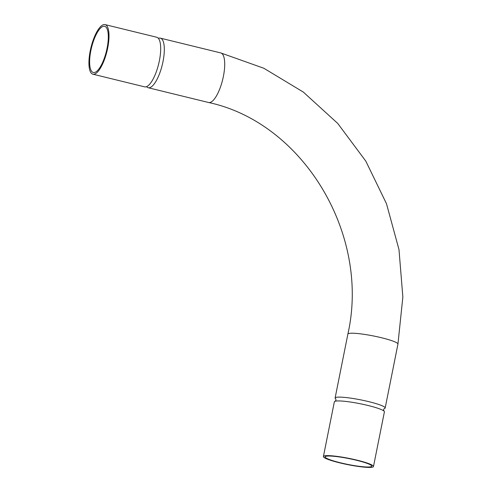 <?xml version="1.0" encoding="UTF-8"?>
<svg xmlns="http://www.w3.org/2000/svg" width="492" height="492" viewBox="0 0 492 492"><rect width="100%" height="100%" fill="white"/><g stroke="black" fill="none" stroke-linecap="round" stroke-linejoin="round"><path stroke-width="0.74" d="M146.567 86.641A25.529 8.216 -76.2 0 0 148.215 87.73A25.529 8.216 -76.2 0 0 163 61.598A25.529 8.216 -76.2 0 0 160.355 38.136A25.529 8.216 -76.2 0 0 158.387 38.339M335.685 398.889A25.529 3.186 11.3 0 1 335.107 397.997A25.529 3.186 11.3 0 1 368.852 401.669A25.529 3.186 11.3 0 1 385.174 408.003A25.529 3.186 11.3 0 1 384.295 408.606M92.902 74.194L144.599 86.844A25.529 8.216 -76.2 0 0 152.022 80.965A25.529 8.216 -76.2 0 0 159.383 60.713A25.529 8.216 -76.2 0 0 160.601 45.897A25.529 8.216 -76.2 0 0 156.739 37.251L105.036 24.6A25.529 8.216 -76.2 0 0 90.257 50.731A25.529 8.216 -76.2 0 0 92.902 74.194A25.529 8.216 -76.2 0 0 107.68 48.062A25.529 8.216 -76.2 0 0 105.036 24.6M107.09 48.154A23.782 7.657 -76.2 0 0 104.624 26.297A23.782 7.657 -76.2 0 0 90.854 50.639A23.782 7.657 -76.2 0 0 93.314 72.496A23.782 7.657 -76.2 0 0 107.09 48.154M323.416 456.521L334.345 401.823A25.529 3.186 11.3 0 1 335.378 401.183A25.529 3.186 11.3 0 1 368.09 405.494A25.529 3.186 11.3 0 1 383.698 410.838A25.529 3.186 11.3 0 1 384.412 411.829L373.477 466.527A25.529 3.186 11.3 0 1 339.732 462.855A25.529 3.186 11.3 0 1 323.416 456.521A25.529 3.186 11.3 0 1 357.161 460.186A25.529 3.186 11.3 0 1 373.477 466.527M340.329 462.763A23.782 2.97 11.3 0 1 325.126 456.859A23.782 2.97 11.3 0 1 356.565 460.278A23.782 2.97 11.3 0 1 371.767 466.182A23.782 2.97 11.3 0 1 340.329 462.763M335.107 397.997L347.875 334.105A25.529 3.186 11.3 0 1 349.431 333.361A25.529 3.186 11.3 0 1 381.62 337.77A25.529 3.186 11.3 0 1 397.942 344.111L385.174 408.003M347.875 334.105C370.538 233.958 302.832 122.619 208.608 102.508A25.529 8.216 -76.2 0 0 209.715 102.551A25.529 8.216 -76.2 0 0 223.393 76.383A25.529 8.216 -76.2 0 0 220.748 52.921L263.81 68.247L303.312 92.065L337.74 123.437L365.814 161.136L386.484 203.719L398.987 249.573L402.856 296.965L397.942 344.111M384.135 408.649L383.582 409.676L383.852 410.961M335.815 398.994L335.938 400.156L335.193 401.238M148.215 87.73L208.608 102.508M160.355 38.136L220.748 52.921"/></g></svg>
